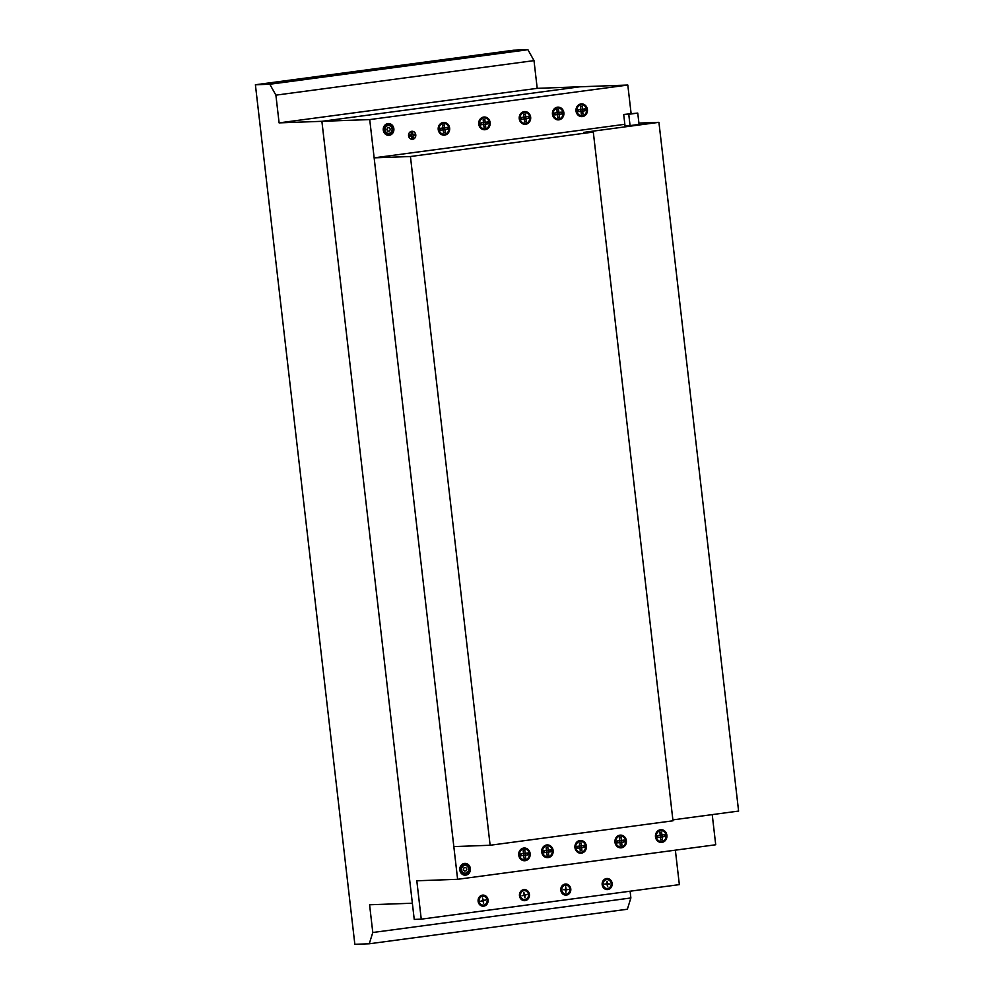 <?xml version="1.0" encoding="UTF-8"?>
<svg xmlns="http://www.w3.org/2000/svg" width="994" height="994" viewBox="0 0 994 994"><rect width="100%" height="100%" fill="white"/><g stroke="black" fill="none" stroke-linecap="round" stroke-linejoin="round"><path stroke-width="1.49" d="M675.361 850.168L679.349 884.623L421.245 919.164L416.809 880.783L457.613 879.305L715.717 844.763L712.226 814.608M527.913 49.7L269.809 84.241L255.396 84.763L513.488 50.222L527.913 49.7L534.002 60.622L537.207 88.342L627.81 85.049L631.103 113.478M627.81 85.049L369.718 119.578L321.894 121.318L412.361 903.223L369.582 904.776L372.787 932.509L369.259 943.778L354.846 944.3L255.396 84.763M457.613 879.305L369.718 119.578M537.207 88.342L279.103 122.883L321.894 121.318L579.987 86.789L321.894 121.318L414.237 919.413L421.245 919.164M630.109 891.22L630.879 897.967L627.363 909.237L369.259 943.778M534.002 60.622L275.897 95.151L269.809 84.241M279.103 122.883L275.897 95.151M630.879 897.967L372.787 932.509M623.698 114.472L637.75 113.08L639.067 124.399L630.059 125.604L628.755 114.285L623.698 114.472L625.015 125.778L630.059 125.604M637.75 113.08L628.755 114.285M638.906 123.07L658.923 122.337L583.677 132.401L593.294 132.053L410.435 156.518L374.142 157.847L624.841 124.3M374.142 157.847L453.836 846.59L490.129 845.26L410.435 156.518M593.294 132.053L672.988 820.795L490.129 845.26M658.923 122.337L738.604 811.079L672.876 819.876M464.049 867.75L465.776 867.514L466.832 869.054L466.161 870.843L464.434 871.067L463.366 869.526L464.049 867.75M468.609 868.818A3.914 3.529 87.9 0 0 462.968 866.159A3.914 3.529 87.9 0 0 463.738 872.881A3.914 3.529 87.9 0 0 468.609 868.818M470.386 868.582A5.902 5.33 87.9 0 0 461.875 864.569A5.902 5.33 87.9 0 0 463.042 874.72A5.902 5.33 87.9 0 0 470.386 868.582M469.553 868.694A4.97 4.485 87.9 0 0 462.384 865.314A4.97 4.485 87.9 0 0 463.366 873.863A4.97 4.485 87.9 0 0 469.553 868.694M520.918 853.883L527.727 852.964L527.951 854.852L521.142 855.772L520.918 853.883M524.844 850.479L525.727 858.021L524.024 858.257L523.155 850.715L524.844 850.479M530.15 853.61A6.374 5.753 87.9 0 0 520.955 849.274A6.374 5.753 87.9 0 0 522.223 860.232A6.374 5.753 87.9 0 0 530.15 853.61M529.317 853.709A5.442 4.92 87.9 0 0 521.452 850.007A5.442 4.92 87.9 0 0 522.546 859.375A5.442 4.92 87.9 0 0 529.317 853.709M543.929 850.802L550.738 849.895L550.949 851.771L544.153 852.69L543.929 850.802M547.856 847.41L548.725 854.952L547.035 855.175L546.153 847.634L547.856 847.41M553.149 850.529A6.374 5.753 87.9 0 0 543.954 846.192A6.374 5.753 87.9 0 0 545.221 857.151A6.374 5.753 87.9 0 0 553.149 850.529M552.329 850.64A5.442 4.92 87.9 0 0 544.463 846.938A5.442 4.92 87.9 0 0 545.544 856.294A5.442 4.92 87.9 0 0 552.329 850.64M577.141 846.354L583.95 845.447L584.161 847.335L577.365 848.242L577.141 846.354M581.068 842.962L581.937 850.504L580.247 850.727L579.365 843.185L581.068 842.962M586.361 846.08A6.374 5.753 87.9 0 0 577.166 841.744A6.374 5.753 87.9 0 0 578.433 852.703A6.374 5.753 87.9 0 0 586.361 846.08M585.541 846.192A5.442 4.92 87.9 0 0 577.676 842.49A5.442 4.92 87.9 0 0 578.756 851.858A5.442 4.92 87.9 0 0 585.541 846.192M617.162 840.999L623.959 840.092L624.182 841.98L617.373 842.887L617.162 840.999M621.088 837.607L621.958 845.149L620.256 845.372L619.386 837.83L621.088 837.607M626.382 840.725A6.374 5.753 87.9 0 0 617.187 836.389A6.374 5.753 87.9 0 0 618.454 847.348A6.374 5.753 87.9 0 0 626.382 840.725M625.549 840.837A5.442 4.92 87.9 0 0 617.696 837.134A5.442 4.92 87.9 0 0 618.777 846.503A5.442 4.92 87.9 0 0 625.549 840.837M657.68 835.581L664.477 834.674L664.7 836.563L657.891 837.47L657.68 835.581M661.606 832.189L662.476 839.731L660.774 839.955L659.904 832.413L661.606 832.189M666.899 835.308A6.374 5.753 87.9 0 0 657.705 830.972A6.374 5.753 87.9 0 0 658.972 841.93A6.374 5.753 87.9 0 0 666.899 835.308M666.067 835.42A5.442 4.92 87.9 0 0 658.214 831.717A5.442 4.92 87.9 0 0 659.295 841.073A5.442 4.92 87.9 0 0 666.067 835.42M387.896 131.22L389.623 130.997L390.294 129.22L389.238 127.667L387.511 127.903L386.84 129.68L387.896 131.22M392.071 128.984A3.914 3.529 87.9 0 0 386.43 126.325A3.914 3.529 87.9 0 0 387.213 133.047A3.914 3.529 87.9 0 0 392.071 128.984M393.86 128.735A5.902 5.33 87.9 0 0 385.337 124.722A5.902 5.33 87.9 0 0 386.517 134.873A5.902 5.33 87.9 0 0 393.86 128.735M393.028 128.847A4.97 4.485 87.9 0 0 385.846 125.468A4.97 4.485 87.9 0 0 386.84 134.016A4.97 4.485 87.9 0 0 393.028 128.847M440.417 128.313L447.213 127.394L447.437 129.282L440.628 130.189L440.417 128.313M444.33 124.909L445.213 132.45L443.51 132.687L442.641 125.145L444.33 124.909M449.636 128.027A6.374 5.753 87.9 0 0 440.441 123.703A6.374 5.753 87.9 0 0 441.709 134.662A6.374 5.753 87.9 0 0 449.636 128.027M448.803 128.139A5.442 4.92 87.9 0 0 440.951 124.436A5.442 4.92 87.9 0 0 442.032 133.805A5.442 4.92 87.9 0 0 448.803 128.139M415.803 135.495L412.945 135.867L413.169 137.793L411.764 137.98L411.541 136.054L408.696 136.439M415.641 134.165L412.796 134.538L412.572 132.624L411.168 132.811L411.392 134.724L408.546 135.109M415.765 134.811A4.026 3.628 87.9 0 0 409.963 132.078A4.026 3.628 87.9 0 0 410.771 138.998A4.026 3.628 87.9 0 0 415.765 134.811M480.922 122.883L487.731 121.976L487.955 123.865L481.146 124.772L480.922 122.883M484.848 119.491L485.731 127.033L484.028 127.257L483.159 119.715L484.848 119.491M490.154 122.61A6.374 5.753 87.9 0 0 480.959 118.274A6.374 5.753 87.9 0 0 482.227 129.232A6.374 5.753 87.9 0 0 490.154 122.61M489.321 122.722A5.442 4.92 87.9 0 0 481.456 119.019A5.442 4.92 87.9 0 0 482.55 128.388A5.442 4.92 87.9 0 0 489.321 122.722M521.44 117.466L528.249 116.559L528.46 118.448L521.664 119.355L521.44 117.466M525.366 114.074L526.236 121.616L524.546 121.84L523.664 114.298L525.366 114.074M530.659 117.193A6.374 5.753 87.9 0 0 521.465 112.856A6.374 5.753 87.9 0 0 522.732 123.815A6.374 5.753 87.9 0 0 530.659 117.193M529.827 117.304A5.442 4.92 87.9 0 0 521.974 113.602A5.442 4.92 87.9 0 0 523.055 122.958A5.442 4.92 87.9 0 0 529.827 117.304M554.652 113.018L561.461 112.111L561.672 113.999L554.876 114.906L554.652 113.018M558.578 109.626L559.448 117.168L557.758 117.391L556.876 109.849L558.578 109.626M563.871 112.744A6.374 5.753 87.9 0 0 554.677 108.408A6.374 5.753 87.9 0 0 555.944 119.367A6.374 5.753 87.9 0 0 563.871 112.744M563.051 112.856A5.442 4.92 87.9 0 0 555.186 109.154A5.442 4.92 87.9 0 0 556.267 118.522A5.442 4.92 87.9 0 0 563.051 112.856M578.21 109.775L585.019 108.868L585.23 110.756L578.433 111.663L578.21 109.775M582.136 106.383L583.006 113.925L581.304 114.148L580.434 106.606L582.136 106.383M587.429 109.502A6.374 5.753 87.9 0 0 578.235 105.165A6.374 5.753 87.9 0 0 579.502 116.124A6.374 5.753 87.9 0 0 587.429 109.502M586.597 109.613A5.442 4.92 87.9 0 0 578.744 105.911A5.442 4.92 87.9 0 0 579.825 115.279A5.442 4.92 87.9 0 0 586.597 109.613M606.936 884.362L604.687 884.101L606.874 883.803L607.098 881.318L607.371 883.741L609.62 884.001L607.433 884.3L607.719 886.723L606.936 884.362M611.161 883.517A4.473 4.038 87.9 0 0 604.712 880.473A4.473 4.038 87.9 0 0 605.594 888.164A4.473 4.038 87.9 0 0 611.161 883.517M611.658 883.442A5.02 4.535 87.9 0 0 604.402 880.025A5.02 4.535 87.9 0 0 605.408 888.673A5.02 4.535 87.9 0 0 611.658 883.442M612.13 883.38A5.554 5.02 87.9 0 0 604.116 879.603A5.554 5.02 87.9 0 0 605.222 889.158A5.554 5.02 87.9 0 0 612.13 883.38M483.395 900.887L485.507 900.042L483.32 900.34L482.55 897.98L482.823 900.402L480.698 901.247L482.885 900.962L483.668 903.322L483.395 900.887M487.11 900.117A4.473 4.038 87.9 0 0 480.661 897.073A4.473 4.038 87.9 0 0 481.543 904.751A4.473 4.038 87.9 0 0 487.11 900.117M487.607 900.042A5.02 4.535 87.9 0 0 480.351 896.625A5.02 4.535 87.9 0 0 481.357 905.273A5.02 4.535 87.9 0 0 487.607 900.042M488.079 899.98A5.554 5.02 87.9 0 0 480.065 896.203A5.554 5.02 87.9 0 0 481.171 905.758A5.554 5.02 87.9 0 0 488.079 899.98M565.586 889.891L563.337 889.63L565.524 889.344L565.748 886.847L566.021 889.27L568.27 889.531L566.083 889.829L565.872 892.326L565.586 889.891M569.811 889.046A4.473 4.038 87.9 0 0 563.362 886.002A4.473 4.038 87.9 0 0 564.244 893.693A4.473 4.038 87.9 0 0 569.811 889.046M570.308 888.984A5.02 4.535 87.9 0 0 563.051 885.567A5.02 4.535 87.9 0 0 564.058 894.202A5.02 4.535 87.9 0 0 570.308 888.984M570.78 888.909A5.554 5.02 87.9 0 0 562.766 885.132A5.554 5.02 87.9 0 0 563.871 894.687A5.554 5.02 87.9 0 0 570.78 888.909M524.745 895.358L526.857 894.513L524.67 894.811L523.888 892.438L524.173 894.873L522.049 895.718L524.236 895.432L525.018 897.793L524.745 895.358M528.46 894.575A4.473 4.038 87.9 0 0 522.012 891.543A4.473 4.038 87.9 0 0 522.894 899.222A4.473 4.038 87.9 0 0 528.46 894.575M528.957 894.513A5.02 4.535 87.9 0 0 521.701 891.096A5.02 4.535 87.9 0 0 522.707 899.732A5.02 4.535 87.9 0 0 528.957 894.513M529.429 894.451A5.554 5.02 87.9 0 0 521.415 890.674A5.554 5.02 87.9 0 0 522.521 900.229A5.554 5.02 87.9 0 0 529.429 894.451"/></g></svg>
